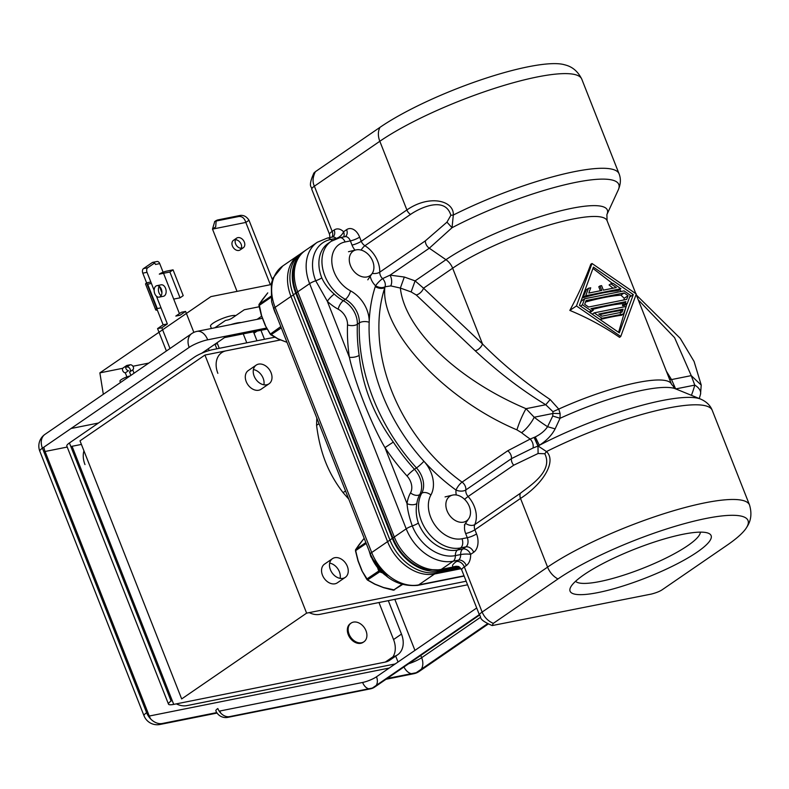 <?xml version="1.0" encoding="UTF-8"?>
<svg xmlns="http://www.w3.org/2000/svg" width="789" height="789" viewBox="0 0 789 789"><rect width="100%" height="100%" fill="white"/><g stroke="black" fill="none" stroke-linecap="round" stroke-linejoin="round"><path stroke-width="1.18" d="M638.291 299.909L674.585 337.662L691.243 375.633L701.224 385.111L700.514 394.263A14.163 8.166 15.2 0 0 694.774 385.111L675.759 388.918M669.506 379.154L671.518 379.578L691.243 375.633L694.774 385.111A141.665 103.961 -124.5 0 1 691.42 395.319M675.66 388.938L671.518 379.578L666.37 371.205M560.121 413.584L560.032 418.298A96.228 19.587 -21.5 0 1 675.502 388.809L671.498 384.223A92.076 18.739 158.5 0 0 558.75 409.077L560.121 413.584L553.306 413.406L534.192 417.233L526.026 408.682C522.496 414.915 519.448 421.977 516.903 429.847L521.549 432.688A14.163 3.787 -51.9 0 0 534.192 417.233A141.665 103.961 -124.5 0 0 547.576 426.701L555.131 428.871L560.032 418.298L552.744 416L547.576 426.701C544.893 430.755 540.781 434.167 535.248 436.938L530.188 439.069C532.634 441.672 533.591 444.651 533.058 447.994L511.43 458.646A7.081 5.198 55.5 0 0 507.692 450.805L462.078 482.128A7.081 2.111 -54.2 0 0 456.022 490.058A7.081 3.708 -172.8 0 0 465.806 489.969L511.43 458.646A7.081 5.198 55.5 0 0 513.728 465.194L468.114 496.518A7.081 5.198 -124.5 0 1 465.806 489.969A7.081 5.198 55.5 0 0 462.078 482.128A155.827 114.356 -124.5 0 1 384.845 287.502C380.229 329.95 443.507 398.879 516.903 429.847M465.076 524.004A14.163 10.395 55.5 0 0 465.648 533.532A7.081 1.44 158.5 0 0 474.899 529.754A7.081 5.198 -124.5 0 1 474.771 524.596L520.385 493.273A7.081 5.198 55.5 0 0 520.513 498.431C543.493 483.618 556.778 461.2 546.481 451.564L538.137 446.002L539.39 445.272C546.619 440.617 551.866 435.153 555.131 428.871M315.373 171.696L313.904 172.988C307.345 187.93 312.138 186.036 311.773 189.281A14.163 2.88 -21.5 0 1 314.377 186.204C312.355 182.003 312.691 177.17 315.373 171.696L380.032 127.305A113.33 23.068 158.5 0 1 479.564 80.32A113.33 23.068 158.5 0 1 563.632 64.52C566.315 65.339 575.506 66.562 581.779 79.147A120.411 24.508 158.5 0 0 500.995 86.336A120.411 24.508 158.5 0 0 379.825 141.27A17.703 12.999 -124.5 0 1 380.032 127.305M425.36 240.852L446.959 222.153L452.038 227.715A116.269 23.66 -21.5 0 1 568.731 183.867A116.269 23.66 -21.5 0 1 618.241 189.971L606.889 214.608A96.228 19.587 158.5 0 0 551.669 213.188A96.228 19.587 158.5 0 0 445.963 259.699L429.285 248.21L390.072 275.134L404.313 277.028L400.358 288.064L390.792 285.904C392.192 282.57 391.955 278.981 390.072 275.134L382.566 278.625A7.081 5.198 -124.5 0 1 379.746 272.175L425.36 240.852A7.081 5.198 55.5 0 0 429.285 248.21L452.038 227.715L453.31 215.042C454.188 200.662 429.611 194.173 406.887 209.953L379.825 141.27L314.377 186.204L332.169 231.374A14.163 2.88 158.5 0 0 329.565 234.451L311.773 189.281M618.241 189.971C620.765 184.143 621.042 178.758 619.069 173.817A120.411 24.508 -21.5 0 0 453.31 215.042L450.864 215.298C445.104 195.682 419.58 208.109 410.536 214.411L364.922 245.734A7.081 5.198 -124.5 0 1 361.263 241.276L359.626 237.114A14.163 9.182 78.7 0 0 346.608 229.658L343.56 231.749A7.081 3.846 -44.7 0 1 336.114 238.386L330.818 239.452A38.957 28.591 55.5 0 0 315.708 280.756A7.081 1.44 158.5 0 0 309.623 283.646L297.729 291.812L394.313 537.003A42.498 31.185 55.5 0 0 441.298 569.372L453.685 566.896A7.081 6.697 105.7 0 1 458.143 566.522A7.081 6.697 105.7 0 1 458.143 566.532C458.606 566.127 459.809 567.281 461.733 569.974A14.163 2.88 -21.5 0 1 464.336 566.896L466.319 565.535A14.163 9.182 78.7 0 0 470.648 554.361A7.081 5.198 55.5 0 0 462.818 548.966A7.081 4.586 -101.3 0 0 460.648 554.559A7.081 1.351 178.2 0 1 470.648 554.361L473.696 552.27A14.163 9.182 78.7 0 0 476.546 533.926L474.899 529.754L520.513 498.431L547.576 567.123A120.411 24.508 -21.5 0 1 668.737 512.199A120.411 24.508 -21.5 0 1 749.53 505.009L712.24 410.339A120.411 24.508 -21.5 0 0 546.481 451.564L544.785 453.744L538.088 453.507L513.728 465.194M446.959 222.153L450.864 215.298M550.16 399.54L545.751 404.737L552.941 411.671L558.75 409.077L550.16 399.54C524.448 382.221 501.893 363.699 482.503 343.984L452.649 268.201A92.076 18.739 -21.5 0 1 545.307 226.196A92.076 18.739 -21.5 0 1 607.086 220.703L635.835 293.686M591.997 263.487L590.783 264.256C585.468 278.852 578.485 294.238 569.836 310.412C587.785 317.849 604.364 326.824 619.582 337.347L620.756 336.479L636.299 294.001L591.997 263.487L576.453 305.964L569.836 310.412M552.941 411.671L552.744 416M534.281 437.412L538.137 446.002L533.058 447.994M520.385 493.273C529.153 486.271 553.71 471.398 544.785 453.744M293.419 270.814A41.551 30.495 55.5 0 0 296.457 293.035A7.081 1.44 -21.5 0 1 297.729 291.812A42.498 31.185 55.5 0 1 305.412 250.429C298.725 255.222 294.731 262.017 293.419 270.814M390.792 285.904L385.022 286.792L384.845 287.502A7.081 4.192 17.9 0 1 375.278 286.585A162.909 119.553 55.5 0 0 369.173 322.267A28.335 20.79 55.5 0 0 350.484 290.835A7.081 2.771 118.2 0 1 345.326 299.337L343.343 300.698A35.416 25.988 -124.5 0 1 334.28 294.09A7.081 1.331 -46.5 0 0 327.317 301.26L349.389 357.289C354.744 382.142 371.599 424.926 384.963 447.619L407.035 503.648C407.518 510.039 409.274 517.466 412.292 525.947A38.957 28.591 55.5 0 0 455.361 555.614L460.648 554.559A7.081 4.586 78.7 0 1 458.488 560.141L453.202 561.196L441.298 569.372A7.081 4.586 78.7 0 1 440.144 569.865L426.77 569.559A41.551 30.495 55.5 0 1 393.04 538.226L296.457 293.035M457.433 566.384L453.685 566.896A21.254 4.32 -21.5 0 1 456.506 561.502A7.081 5.198 55.5 0 1 464.336 566.896L482.128 612.067L547.576 567.123A17.703 12.999 -124.5 0 0 557.951 578.968L493.293 623.369C488.115 621.121 484.397 617.353 482.128 612.067A14.163 2.88 158.5 0 0 479.525 615.144A14.163 2.88 158.5 0 0 479.534 615.173M370.228 276.298A14.163 10.395 55.5 0 0 375.554 285.756C379.124 287.798 382.28 288.143 385.022 286.792A7.081 5.178 56.9 0 0 382.566 278.625A7.081 1.302 -46.1 0 0 375.554 285.756L375.278 286.585M475.195 350.77A7.081 3.975 133.4 0 0 482.503 343.984L423.535 288.192L452.649 268.201A14.163 10.395 -124.5 0 0 445.963 259.699L415.093 280.884L423.535 288.192A7.081 3.975 -46.6 0 1 416.237 294.978L475.195 350.77C498.106 372.102 521.618 390.091 545.751 404.737L526.026 408.682C457.364 379.677 404.767 329.348 400.358 288.064L411.138 291.93L416.237 294.978M521.549 432.688A155.827 114.356 -124.5 0 0 530.188 439.069L507.692 450.805M461.733 569.974L479.525 615.144C482.059 617.176 476.862 618.892 492.178 625.569L651.448 594.048C656.428 592.746 660.127 591.237 662.553 589.511L727.202 545.12A113.33 23.068 158.5 0 0 746.236 528.078A113.33 23.068 158.5 0 0 685.917 523.245A113.33 23.068 158.5 0 0 557.951 578.968M492.178 625.569L493.293 623.369M598.151 592.549A75.793 15.425 -21.5 0 1 570.447 587.588A75.793 15.425 -21.5 0 1 683.037 534.261A75.793 15.425 -21.5 0 1 708.394 533.246A75.793 15.425 -21.5 0 1 681.025 561.798A75.793 15.425 -21.5 0 1 598.151 592.549M700.356 532.141A67.292 13.699 -21.5 0 1 665.551 558.287A67.292 13.699 -21.5 0 1 599.857 581.532A67.292 13.699 -21.5 0 1 575.566 581.296M393.297 442.077L384.963 447.619A177.081 129.948 55.5 0 0 407.035 475.974A14.163 10.395 -124.5 0 1 410.527 492.849A7.081 4.527 -150.8 0 0 419.728 494.614L421.711 493.253A21.254 15.593 55.5 0 0 416.464 467.926L414.481 469.287A170 124.751 -124.5 0 1 393.297 442.077C373.947 415.339 362.565 386.432 359.143 355.356A170 124.751 -124.5 0 1 357.358 324.259A21.254 15.593 55.5 0 0 343.343 300.698A7.081 2.771 -61.8 0 0 338.185 309.189A42.498 31.185 55.5 0 1 327.317 301.26L315.708 280.756A7.081 1.44 158.5 0 0 321.784 277.866A35.416 25.988 -124.5 0 1 328.185 243.377L331.232 241.286A35.416 25.988 -124.5 0 0 323.036 270.104A35.416 25.988 -124.5 0 0 345.326 299.337A21.254 15.593 55.5 0 1 359.34 322.898A7.081 3.422 2.1 0 1 369.173 322.267A162.909 119.553 55.5 0 0 423.92 461.249A162.909 119.553 55.5 0 0 456.022 490.058A14.163 10.395 55.5 0 0 456.318 494.989M334.28 294.09C328.757 289.405 324.585 284.001 321.784 277.866M343.679 236.937A7.081 5.198 55.5 0 0 343.56 231.749A14.163 9.182 78.7 0 0 334.151 230.013L332.169 231.374A7.081 5.198 55.5 0 1 331.972 237.144M393.04 538.226A7.081 1.44 -21.5 0 1 394.313 537.003L406.207 528.827A42.498 31.185 -124.5 0 0 453.202 561.196A7.081 4.586 78.7 0 0 455.361 555.614A7.081 4.586 78.7 0 1 457.521 550.032A35.416 25.988 -124.5 0 1 418.367 523.058C416.178 516.509 415.655 510.019 416.819 503.609A35.416 25.988 -124.5 0 1 419.728 494.614A21.254 15.593 55.5 0 0 414.481 469.287A7.081 0.878 137.8 0 0 407.035 475.974M576.453 305.964L620.756 336.479M579.442 305.373L593.436 267.136L633.301 294.593L619.316 332.83L579.442 305.373M626.969 303.676L618.596 332.337M592.953 268.438L612.471 283.448M619.464 289.721L621.268 291.437M598.713 318.648L600.192 319.506A92.076 18.739 -21.5 0 1 621.624 315.225L623.438 313.973L626.19 306.457L594.186 312.858L602.017 318.253L623.438 313.973M580.507 306.102L582.44 304.771L584.639 298.765L581.286 301.063L580.152 303.44M592.184 309.495A92.076 18.739 -21.5 0 1 622.985 303.627L622.462 305.678A92.076 18.739 -21.5 0 1 624.277 305.53L627.285 303.459L630.312 295.194L624.05 290.885L584.639 298.765M589.57 312.345A92.076 18.739 -21.5 0 1 590.714 312.03L593.298 310.255L589.117 312.03M585.734 295.757L588.486 288.251L586.464 289.632L582.824 297.759A92.076 18.739 -21.5 0 1 618.004 290.717L620.913 288.725L585.734 295.757L582.824 297.759M588.486 288.251L590.724 287.798L588.801 293.054L601.77 290.46L599.985 285.943L598.792 286.762L600.36 290.747M599.985 285.943L601.573 285.628L603.358 290.145L616.317 287.551L610.844 283.774L609.098 284.977L613.043 288.212M629.602 297.137L633.301 294.593M600.192 319.506L602.017 318.253M592.253 314.19L594.186 312.858M601.908 316.192L598.782 314.032L623.123 309.16L622.018 312.168L601.908 316.192M599.699 314.673A92.076 18.739 -21.5 0 1 621.121 310.541L620.282 313.361M621.121 310.541L623.123 309.16M582.44 304.771L591.05 310.708M622.462 305.678L625.046 303.903L627.285 303.459M622.985 303.627L625.864 301.654L625.046 303.903M625.864 301.654L590.951 308.637L593.298 310.255M588.594 307.02L584.679 304.317L586.059 300.57L624.148 292.946L628.064 295.648L626.693 299.396L588.594 307.02M585.527 302.019A92.076 18.739 -21.5 0 1 620.943 295.155L624.247 298.272L623.872 299.968M620.943 295.155L624.148 292.946M624.247 298.272L628.064 295.648M610.844 283.774L613.083 283.33L620.913 288.725M304.396 251.158A42.498 31.185 55.5 0 0 303.42 251.79L301.043 253.427A42.498 31.185 55.5 0 0 293.37 294.81L389.944 540.001A42.498 31.185 55.5 0 0 436.938 572.37L460.194 567.715M303.42 251.79A42.498 31.185 55.5 0 0 295.747 293.173L392.33 538.364A42.498 31.185 55.5 0 0 439.315 570.733L458.892 566.818M316.803 417.992L316.576 425.33C318.302 439.019 321.291 451.219 325.532 461.94C329.743 472.68 335.591 482.917 343.087 492.642L348.758 499.112M319.032 423.654L316.576 425.33M345.543 490.955L343.087 492.642M267.767 292.867L259.147 304.307L261.623 315.758M280.785 326.577L270.223 334.181L265.282 325.532L270.213 333.846L278.103 338.885M258.999 304.929L261.475 315.748M270.223 334.181L278.083 338.875M262.619 299.317L267.658 293.005M270.814 297.453L259.058 305.53L259.039 304.426L262.747 299.149M286.969 342.327L278.211 339.004M350.484 265.627A14.873 10.918 55.5 0 0 360.997 276.377A14.873 10.918 55.5 0 0 372.132 273.536A14.873 10.918 55.5 0 0 372.704 261.179A14.873 10.918 55.5 0 0 355.918 249.926A14.873 10.918 55.5 0 0 350.484 265.627M359.202 544.509L355.731 549.499L355.642 550.722L358.206 560.949M366.224 543.453L355.474 550.752L358.009 560.92L361.865 570.713L367.763 580.043L375.002 584.146L367.299 579.876L361.865 570.723L366.806 579.363M383.553 587.519L394.49 589.965M355.573 550.12L358.058 560.94M355.533 550.742L355.622 549.617L364.173 538.256M377.793 568.445L378.73 570.832A1.42 1.036 55.5 0 0 379.706 571.847L367.418 580.023L374.775 584.185L383.681 587.706L393.267 590.142M383.858 587.677L390.101 589.403M447.067 510.818A14.873 10.918 55.5 0 0 457.581 521.568A14.873 10.918 55.5 0 0 468.715 518.728A14.873 10.918 55.5 0 0 469.287 506.37A14.873 10.918 55.5 0 0 452.501 495.117A14.873 10.918 55.5 0 0 447.067 510.818M467.571 584.807L319.841 614.355A21.254 15.593 -124.5 0 1 309.239 612.619M395.19 663.953L186.954 705.603A21.254 15.593 -124.5 0 1 176.351 703.867M83.94 450.854A21.254 15.593 55.5 0 0 84.985 464.593M363.147 642.325A11.332 8.314 -124.5 0 1 348.265 634.672A11.332 8.314 -124.5 0 1 350.316 623.635A11.332 8.314 55.5 0 0 348.265 634.672A11.332 8.314 55.5 0 0 363.147 642.325L363.936 641.782A11.332 8.314 -124.5 0 1 349.063 634.129A11.332 8.314 -124.5 0 1 351.105 623.093A11.332 8.314 -124.5 0 1 365.988 630.746A11.332 8.314 -124.5 0 1 363.936 641.782M204.953 355.05L306.615 613.142L181.667 698.936L80.005 440.844L204.953 355.05L280.549 339.931L226.108 350.819A21.254 15.593 55.5 0 0 221.699 352.653A21.254 15.593 55.5 0 0 217.863 373.345M274.769 337.219L212.882 349.596A14.163 2.88 158.5 0 0 194.37 357.161L69.422 442.964A14.163 2.88 158.5 0 0 66.818 446.041L168.481 704.133A14.163 2.88 158.5 0 0 173.728 704.39L385.308 662.07L393.238 656.626A21.254 15.593 55.5 0 0 397.646 654.781A21.254 15.593 55.5 0 0 401.483 634.09L393.553 639.544L378.967 602.53M70.823 446.515A14.163 2.88 158.5 0 0 72.065 446.288L81.405 444.424M69.422 442.964L171.085 701.056A14.163 2.88 158.5 0 0 168.481 704.133M393.553 639.544A21.254 15.593 -124.5 0 1 393.011 656.783M397.646 654.781L389.707 660.235A21.254 15.593 -124.5 0 1 385.308 662.07M388.316 600.666L401.483 634.09M306.615 613.142L466.171 581.227M263.881 384.795A11.332 8.314 55.5 0 0 263.141 378.207A11.332 8.314 55.5 0 0 253.417 369.558M256.198 365.11L248.269 370.564A11.332 8.314 55.5 0 0 246.217 381.6A11.332 8.314 55.5 0 0 261.1 389.243L269.029 383.799A11.332 8.314 -124.5 0 1 254.157 376.146A11.332 8.314 -124.5 0 1 256.198 365.11A11.332 8.314 -124.5 0 1 271.081 372.763A11.332 8.314 -124.5 0 1 269.029 383.799M340.128 578.367A11.332 8.314 55.5 0 0 339.398 571.778A11.332 8.314 55.5 0 0 329.664 563.129M332.445 558.681L324.516 564.135A11.332 8.314 55.5 0 0 322.464 575.171A11.332 8.314 55.5 0 0 337.347 582.815L345.276 577.37A11.332 8.314 -124.5 0 1 330.404 569.717A11.332 8.314 -124.5 0 1 332.445 558.681A11.332 8.314 -124.5 0 1 347.328 566.334A11.332 8.314 -124.5 0 1 345.276 577.37M191.747 333.589L191.747 333.589A14.163 14.163 0 0 1 196.984 331.37A14.163 9.182 78.7 0 1 207.694 339.812A14.163 2.88 158.5 0 0 189.182 347.377A14.163 10.395 -124.5 0 1 191.747 333.589L44.973 434.364A14.163 10.395 55.5 0 0 42.419 448.162A14.163 2.88 158.5 0 0 39.815 451.229L144.022 715.781A14.163 2.88 -21.5 0 1 146.626 712.704A14.163 10.395 55.5 0 0 162.287 723.493A14.163 9.182 78.7 0 1 159.98 724.48L217.074 713.059M150.788 719.085A14.163 9.182 78.7 0 1 149.269 716.037A14.163 2.88 -21.5 0 1 148.44 716.185M421.306 669.19A14.163 10.395 55.5 0 0 421.671 657.691A14.163 2.88 -21.5 0 1 408.594 663.776M387.123 678.52L416.178 672.711A14.163 10.395 55.5 0 0 419.107 671.488L419.107 671.488A14.163 14.163 0 0 1 413.87 673.698A14.163 9.182 -101.3 0 0 416.178 672.711L487.355 623.843M43.819 451.712A14.163 2.88 158.5 0 0 45.062 451.486L67.223 447.057M476.704 607.984L376.501 676.784A10.622 2.16 -21.5 0 1 362.624 682.455L219.806 711.027A10.622 2.16 -21.5 0 1 219.184 711.136M227.843 717.359A10.622 10.622 0 0 1 215.87 710.83A10.622 2.16 -21.5 0 1 217.823 708.522A10.622 7.801 55.5 0 0 229.569 716.619A10.622 6.884 78.7 0 1 227.843 717.359L370.652 688.797A10.622 6.884 -101.3 0 0 372.378 688.057A10.622 7.801 55.5 0 0 374.588 687.13L479.505 615.085M220.95 713.315A10.622 6.884 78.7 0 1 219.806 711.027M362.624 682.455A10.622 6.884 -101.3 0 0 368.779 688.777M376.235 685.404A10.622 7.801 55.5 0 0 376.501 676.784M267.116 329.082L224.54 337.593L201.718 353.265M103.329 394.293L99.868 372.872L210.929 296.605L271.11 284.563M148.786 363.088L132.917 366.254M122.828 368.276L99.868 372.872M257.086 331.084L253.999 333.205M235.714 315.63A13.807 2.811 158.5 0 0 225.615 317.336A13.807 2.811 158.5 0 0 213.079 323.204A13.807 2.811 158.5 0 0 210.535 326.202L211.432 328.48L210.535 326.202A13.807 2.811 158.5 0 1 213.079 323.204A13.807 2.811 158.5 0 1 225.615 317.336A13.807 2.811 158.5 0 1 235.714 315.63M214.667 344.369L217.409 343.649M253.447 331.814L256.977 340.779M208.385 348.689L209.124 350.553M215.111 344.448L216.827 348.807M215.486 327.336A17.703 3.6 158.5 0 0 214.569 327.849M237.035 291.378L212.497 229.106L214.746 221.541M259.137 306.783L244.274 309.752L231.976 318.204A3.541 0.72 -21.5 0 1 227.35 320.087L225.496 320.462L214.795 327.81M257.106 319.348L261.623 316.241M230.792 324.614A17.703 3.6 -21.5 0 1 241.109 322.543M270.361 284.721L245.823 222.439L212.497 229.106L215.673 226.926L216.196 220.535L214.539 221.679M248.999 220.259C246.701 216.689 243.821 215.072 240.369 215.407L238.781 216.502C242.154 216.216 244.501 218.198 245.823 222.439L248.999 220.259L272.422 279.74M236.651 238.13L233.475 240.31A5.848 4.29 55.5 0 0 232.794 246.799A5.848 4.29 55.5 0 0 238.88 250.448A5.848 4.29 55.5 0 0 240.093 249.945L243.268 247.766A5.848 4.29 -124.5 0 1 242.055 248.269A5.848 4.29 -124.5 0 1 235.96 244.62A5.848 4.29 -124.5 0 1 236.651 238.13A5.848 4.29 -124.5 0 1 237.864 237.627A5.848 4.29 -124.5 0 1 243.959 241.276A5.848 4.29 -124.5 0 1 243.268 247.766M241.326 248.338A5.848 4.29 55.5 0 0 240.32 242.696A5.848 4.29 55.5 0 0 235.418 239.728M215.496 221.186L217.626 219.953L216.196 220.535M238.781 216.502L216.038 221.048M240.369 215.407L217.626 219.953M264.493 339.28L260.952 330.315M240.566 248.269L241.542 247.608M185.602 311.418L181.371 312.266L175.819 316.073L180.05 315.235L185.602 311.418L193.867 332.386M157.336 310.087A5.671 1.154 -21.5 0 1 155.729 309.89L145.57 284.079A5.671 1.154 -21.5 0 1 146.606 282.856L142.799 273.172A3.541 2.298 78.7 0 1 143.509 268.585L152.238 262.589A3.541 2.298 78.7 0 1 152.81 262.342A3.541 2.298 78.7 0 1 155.492 264.463L159.723 263.615L163.106 272.215M155.729 309.89A5.671 1.154 -21.5 0 1 156.774 308.667L163.126 324.792L157.573 328.609L166.39 350.987M160.137 296.723A5.848 3.787 -101.3 0 0 161.567 289.888A5.848 3.787 -101.3 0 0 156.893 285.667A5.848 3.787 -101.3 0 0 155.936 286.072A5.848 3.787 -101.3 0 0 154.516 292.906A5.848 3.787 -101.3 0 0 159.181 297.128A5.848 3.787 -101.3 0 0 160.137 296.723M169.99 348.521L161.804 327.76L167.357 323.944L156.419 296.171M154.151 290.411L147.03 272.323A3.541 2.298 78.7 0 1 147.74 267.737L154.595 263.033M152.81 262.342L157.041 261.504A3.541 2.298 78.7 0 1 159.723 263.615M163.53 273.29L159.299 274.138A5.671 1.154 -21.5 0 1 166.706 271.11L173.057 269.838L169.882 272.018L163.53 273.29L179.419 313.608M159.181 297.128L163.412 296.279A5.848 3.787 -101.3 0 0 164.368 295.875A5.848 3.787 -101.3 0 0 165.798 289.04A5.848 3.787 -101.3 0 0 161.124 284.819L156.893 285.667M159.21 286.269A5.848 3.787 -101.3 0 0 161.094 295.688M126.901 376.905L125.313 372.872A2.88 2.12 55.5 0 1 122.749 370.702A2.88 2.12 55.5 0 1 123.252 367.852L126.427 365.672A2.88 2.12 55.5 0 0 125.924 368.522A2.88 2.12 55.5 0 0 128.489 370.692L125.313 372.872M125.668 367.23L126.95 366.974A2.88 2.12 55.5 0 1 129.929 368.729A2.88 2.12 55.5 0 1 129.682 371.935M134.041 373.207L132.72 369.844L129.544 372.023L130.866 375.386M132.789 369.804L132.72 369.854A2.88 2.12 55.5 0 0 132.789 369.804A2.88 2.12 55.5 0 0 133.124 366.599A2.88 2.12 55.5 0 0 130.116 364.794L127.019 365.415A2.88 2.12 55.5 0 0 126.427 365.672M130.027 375.958A7.081 1.44 158.5 0 0 123.104 378.552A7.081 1.44 158.5 0 0 119.967 381.176L120.49 382.507M157.573 328.609L161.804 327.76M163.126 324.792L167.357 323.944M150.837 282.008L146.606 282.856L156.774 308.667L161.005 307.818M151.399 283.438L147.661 284.188A5.671 1.154 -21.5 0 1 147.168 284.277M173.698 299.1L180.05 297.828L183.216 295.648L173.057 269.838M180.05 297.828L169.882 272.018M161.913 292.749L159.427 286.437M673.55 387.399L674.595 387.34M535.248 436.938L539.39 445.272A116.269 23.66 -21.5 0 1 700.622 399.086C706.431 401.631 710.307 405.378 712.24 410.339M346.608 229.658A7.081 5.198 -124.5 0 1 345.326 236.552L345.01 236.67A7.081 4.586 78.7 0 1 350.365 240.892L352.012 245.063A7.081 1.44 -21.5 0 0 361.263 241.276L406.887 209.953A7.081 5.198 55.5 0 0 410.536 214.411M538.088 453.507L537.98 446.071L534.123 437.481M418.367 523.058A7.081 1.44 -21.5 0 1 412.292 525.947A7.081 1.44 -21.5 0 0 406.207 528.827L309.623 283.646A42.498 31.185 -124.5 0 1 317.306 242.262L305.412 250.429M334.151 230.013A7.081 5.198 -124.5 0 1 332.869 236.907L332.554 237.025A7.081 4.586 78.7 0 1 336.114 238.386A7.081 4.586 -101.3 0 0 336.39 238.653M350.484 290.835A28.335 20.79 -124.5 0 1 331.952 263.496A28.335 20.79 -124.5 0 1 345.079 241.957L350.365 240.892A7.081 1.44 158.5 0 0 359.626 237.114M372.221 273.408A7.081 3.403 1.7 0 0 379.746 272.175A24.794 18.196 55.5 0 0 364.922 245.734A7.081 2.466 -58.1 0 0 361.115 250.093M352.012 245.063A14.163 10.395 55.5 0 0 355.011 250.152M411.138 291.93L415.093 280.884L404.313 277.028M465.54 523.324A7.081 4.379 23.8 0 0 474.771 524.596A24.794 18.196 55.5 0 0 468.114 496.518A7.081 0.838 138.1 0 0 464.563 499.338M466.319 565.535A7.081 5.198 -124.5 0 0 458.488 560.141L456.506 561.502M332.376 240.556A7.081 4.586 78.7 0 1 330.818 239.452A7.081 4.586 78.7 0 0 327.267 238.091L317.306 242.262M345.079 241.957A7.081 4.586 -101.3 0 0 339.724 237.726L331.232 241.286M338.185 309.189A14.163 10.395 -124.5 0 1 347.525 324.9A7.081 3.422 -177.9 0 0 357.358 324.259L359.34 322.898A170 124.751 -124.5 0 0 416.464 467.926A7.081 0.878 -42.2 0 0 423.92 461.249A28.335 20.79 55.5 0 1 430.902 495.009A7.081 4.527 29.2 0 0 421.711 493.253A35.416 25.988 -124.5 0 0 426.888 531.027A35.416 25.988 -124.5 0 0 460.569 547.941L457.521 550.032L462.818 548.966L465.865 546.876A7.081 5.198 -124.5 0 1 473.696 552.27M347.525 324.9A177.081 129.948 55.5 0 0 349.389 357.289A7.081 2.673 171.6 0 0 359.143 355.356M465.648 533.532L467.285 537.704A7.081 4.586 78.7 0 1 465.865 546.876L460.569 547.941A7.081 4.586 78.7 0 0 461.999 538.759L467.285 537.704A7.081 1.44 -21.5 0 0 476.546 533.926M461.999 538.759A28.335 20.79 -124.5 0 1 435.045 525.227A28.335 20.79 -124.5 0 1 430.902 495.009M410.527 492.849A42.498 31.185 55.5 0 0 407.035 503.648A7.081 3.738 -172.3 0 0 416.819 503.609M439.315 570.733L436.938 572.37M389.944 540.001L392.33 538.364M295.747 293.173L293.37 294.81M464.04 575.822L418.683 584.896A7.081 4.586 78.7 0 1 417.539 585.389C396.65 586.996 380.939 576.562 370.396 554.065L273.822 308.874L271.594 301.733L271.298 283.646L273.132 277.915L282.797 265.952A42.498 31.185 -124.5 0 0 275.114 307.335A7.081 1.44 158.5 0 0 273.822 308.874M461.052 568.701L434.552 573.997L418.683 584.896A42.498 31.185 -124.5 0 1 371.698 552.527A7.081 1.44 158.5 0 0 370.396 554.065M435.824 572.567A7.081 4.586 78.7 0 1 434.552 573.997A42.498 31.185 -124.5 0 1 387.567 541.629L371.698 552.527L275.114 307.335L290.983 296.447A42.498 31.185 -124.5 0 1 298.666 255.064L282.797 265.952M390.042 540.238A7.081 1.44 158.5 0 0 387.567 541.629L290.983 296.447A7.081 1.44 -21.5 0 1 293.459 295.047M276.14 314.781A32.586 23.907 -124.5 0 1 273.329 307.582M385.249 575.112A32.586 23.907 -124.5 0 1 371.175 556.492A32.586 23.907 -124.5 0 1 369.962 552.951M258.97 304.86A0.71 0.592 -147 0 1 259.147 304.307L270.686 296.388M265.41 325.374L261.553 315.58M258.95 305.55L261.425 315.728L265.282 325.532L270.834 334.832L281.308 327.899M278.418 338.954L286.999 342.347M278.192 339.004L270.716 334.694M379.578 570.477L366.796 579.037L367.299 579.876M380.13 571.058L379.706 571.847L381.787 572.666M355.553 550.051A0.71 0.592 -147 0 1 355.731 549.499L365.859 542.536M359.33 544.351L364.183 538.276M361.993 570.565L358.137 560.772M402.351 584.619L393.326 590.261L401.779 584.452M375.002 584.146L383.888 587.657M395.703 656.113L398.031 662.01M414.945 650.392L394.835 599.354M173.728 704.39L72.065 446.288M189.182 347.377L42.419 448.162L146.626 712.704M403.938 666.981A14.163 9.182 -101.3 0 0 411.365 673.678M162.287 723.493L216.768 712.595M389.243 668.036L149.269 716.037L45.062 451.486A14.163 9.182 78.7 0 1 43.868 447.166M480.54 617.264L421.671 657.691L420.774 655.412M98.447 423.032L71.02 428.516M266.554 328.046L207.694 339.812M229.569 716.619L372.378 688.057L479.317 614.621M130.116 364.794L126.95 366.974M125.974 366.135L127.019 365.415M157.267 308.568L147.661 284.188M142.799 273.172L147.03 272.323M147.74 267.737L143.509 268.585M152.238 262.589L153.441 262.352M699.271 398.534L700.514 394.263M636.358 295.007L680.236 338.343L694.073 361.461L701.243 385.111M675.502 388.809L700.622 399.086M619.069 173.817L581.779 79.147M671.498 384.223L636.131 294.445M457.492 566.394L440.144 569.865M606.889 214.608L607.086 220.703M457.334 566.354L458.143 566.522M749.53 505.009C753.525 518.491 747.637 525.661 746.236 528.078M332.554 237.025L327.267 238.091M345.01 236.67L339.724 237.726M329.565 234.451L329.93 237.558M464.129 576.069L417.539 585.389M299.919 254.255L298.666 255.064M277.255 317.602L272.195 304.061M388.119 577.43L370.909 556.807L369.035 550.594M372.132 273.536L367.792 279.829M355.918 249.926L348.491 251.721M468.715 518.728L464.376 525.02M452.501 495.117L445.075 496.912M351.105 623.093L350.316 623.635M144.022 715.781A14.163 14.163 0 0 0 159.98 724.48M386.038 679.27L413.87 673.698M44.973 434.364A14.163 14.163 0 0 0 39.815 451.229M196.984 331.37L262.431 318.283M488.016 624.168L419.107 671.488M370.652 688.797A10.622 10.622 0 0 0 374.588 687.13M246.779 342.82L243.239 333.855M219.253 348.324L217.054 342.732"/></g></svg>
